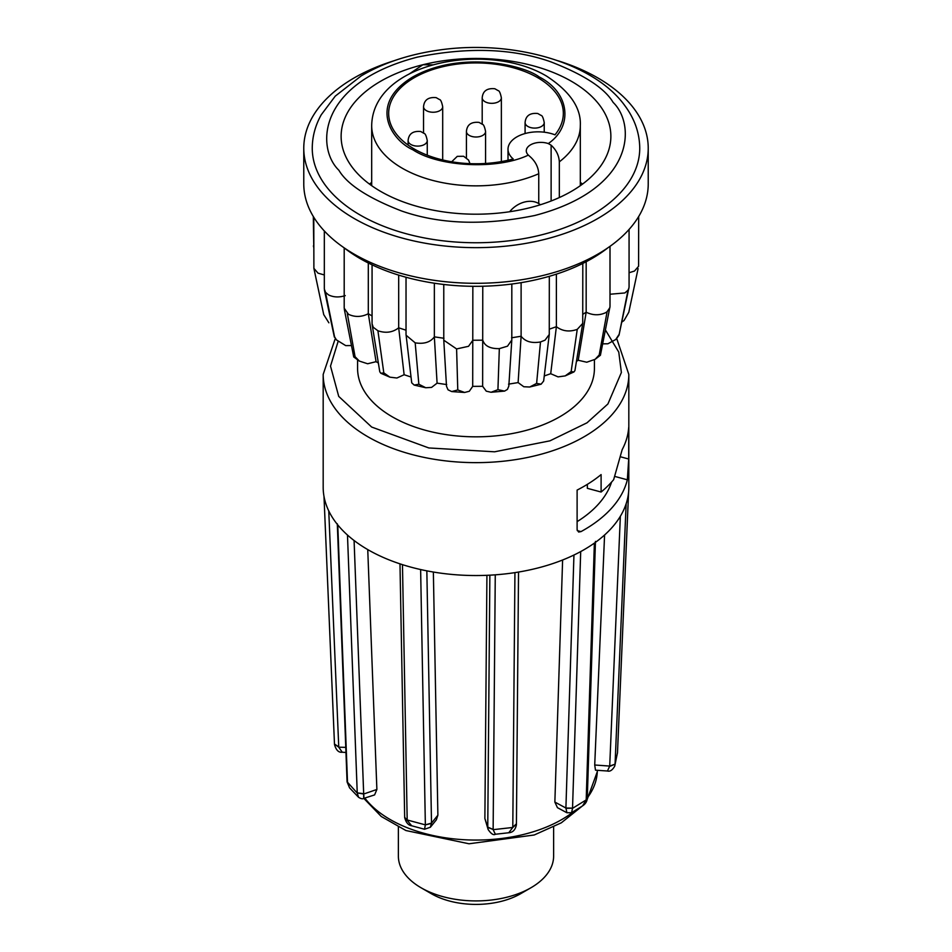 <?xml version="1.0" encoding="UTF-8"?>
<svg xmlns="http://www.w3.org/2000/svg" width="952" height="952" viewBox="0 0 952 952"><rect width="100%" height="100%" fill="white"/><g stroke="black" fill="none" stroke-linecap="round" stroke-linejoin="round"><path stroke-width="1.43" d="M336.401 339.876L334.545 336.734L336.401 339.876L345.719 345.624L351.347 345.552M312.256 148.214A163.744 94.534 0 0 0 325.489 185.45A163.744 94.534 0 0 0 508.915 240.82A163.744 94.534 0 0 0 639.744 148.214C639.577 132.971 634.603 118.774 624.809 105.612C593.548 62.106 512.021 39.353 438.943 50.075C409.146 54.288 383.216 62.903 361.165 75.922L335.259 96.128L321.264 114.752C315.326 125.402 312.315 136.552 312.256 148.214M538.749 203.585L538.749 173.74C538.392 167.385 535.655 161.84 530.55 157.08L528.348 155.105A14.554 8.401 180 0 1 526.289 150.785A14.554 8.401 180 0 1 533.655 143.478A14.554 8.401 180 0 1 548.304 143.573L551.125 145.192C556.242 149.94 558.967 155.497 559.324 161.852L559.324 197.552M614.718 766.146L617.491 752.675L614.718 766.158C612.433 770.144 610.006 771.763 607.459 771.013L595.488 770.168L594.714 765.003L604.579 535M571.557 812.711L582.6 805.856L586.194 799.894L572.533 808.343L571.557 812.711L566.892 812.746L557.432 807.665L554.861 802.072L562.608 560.002M495.373 834.249L508.761 832.75L512.795 827.466L493.136 829.668L495.373 834.249C493.493 835.439 491.077 833.857 488.126 829.489L484.877 818.53L486.924 575.305M433.362 572.033L437.884 815.198L436.337 819.851L430.328 827.288M335.306 338.436L323.18 374.41L323.18 487.305A152.82 88.239 0 0 0 337.77 524.921A152.82 88.239 -0 0 0 347.48 535.048A152.82 88.239 0 0 0 402.47 564.655A152.82 88.239 -0 0 0 420.629 569.546A152.82 88.239 0 0 0 495.266 574.829A152.82 88.239 0 0 0 514.937 572.628A152.82 88.239 0 0 0 580.696 551.577A152.82 88.239 0 0 0 584.064 549.697A152.82 88.239 0 0 0 594.369 543.116A152.82 88.239 0 0 0 626.142 503.775A152.82 88.239 0 0 0 628.582 492.291A152.82 88.239 0 0 0 628.82 487.305L628.82 374.41A152.82 88.239 180 0 1 614.504 411.692A152.82 88.239 180 0 1 584.064 436.789A152.82 88.239 180 0 1 417.512 455.925A152.82 88.239 180 0 1 323.18 374.398M584.064 529.883A152.82 88.239 180 0 1 580.994 531.609L578.626 532.037L577.114 529.693L577.114 490.078A152.82 88.239 0 0 0 584.064 486.305A152.82 88.239 0 0 0 601.105 474.596L601.105 492.029A152.82 88.239 0 0 0 613.647 479.689L622.168 449.677A152.82 88.239 0 0 0 628.713 427.329L628.713 459.019L627.332 479.808A152.82 88.239 180 0 1 584.064 529.883M530.895 887.788L520.601 893.738A63.07 36.414 0 0 1 431.399 893.738L421.105 887.788A77.624 44.815 0 0 0 530.895 887.788A77.624 44.815 0 0 0 553.624 856.098L553.624 827.038M594.417 359.82L594.417 368.46A118.417 68.365 180 0 1 521.315 431.625A118.417 68.365 180 0 1 392.272 416.809A118.417 68.365 180 0 1 357.583 368.46L357.583 359.832M511.557 337.793L521.113 336.246C525.266 341.589 531.716 343.493 540.498 341.958L545.02 340.185L549.268 334.461L549.316 276.318M540.498 341.958L536.619 383.406L541.129 384.192L543.652 381.014L549.268 334.461M443.775 284.469L443.775 340.197L456.603 348.944L468.539 346.302L472.846 340.257L482.771 340.185C484.663 345.993 490.185 348.801 499.336 348.634L507.499 346.183L511.807 339.983L511.819 284.029M443.775 340.197L446.512 386.322L448.035 389.82L451.7 391.57L457.769 389.951L464.612 392.462L469.288 391.284L472.704 386.369L482.64 386.298L486.27 391.165L491.053 392.272L497.932 389.677L504.584 391.093L507.452 389.404L508.82 386.119L511.807 339.983M549.316 329.166L556.385 326.703C562.501 331.272 569.451 332.153 577.245 329.368L582.731 323.406L582.803 263.442M544.27 375.957L550.708 373.708L558.074 376.885L565.19 375.909L571.152 371.566L573.961 371.935L574.925 370.578L582.731 323.406M582.803 314.291L586.17 312.22C592.929 315.457 599.451 315.6 605.746 312.625L607.102 311.709L599.213 354.965L600.414 355.251L610.006 306.544L610.006 246.33M576.448 361.367L578.221 360.261L586.17 312.22L586.17 261.717M578.221 360.261L586.753 362.224L595.119 359.32L599.213 354.965M472.846 286.302L472.704 386.369M610.006 294.239L624.845 292.954L628.022 290.181L619.014 335.152L629.07 287.04L629.07 229.444M602.794 343.85L607.888 343.779L615.706 339.531L618.883 334.735M629.07 272.736L634.496 271.046L638.59 266.274L638.685 216.497M621.763 322.109L624.036 320.526L628.808 312.256L638.09 268.619M313.779 217.27L313.886 268.357L318.039 273.164L324.323 274.95M324.323 230.967L324.323 288.968L325.489 292.3L328.583 294.918C333.545 297.333 339.102 297.571 345.255 295.62M344.196 247.877L344.196 308.198L348.456 314.279C354.894 317.313 361.51 317.135 368.305 313.743L372.065 315.945M344.303 309.233L353.727 356.964L355.06 356.679L359.356 361.082L367.615 363.759L376.064 361.677L368.305 313.743L368.305 262.99M372.065 264.834L372.065 323.74L373.243 327.274L377.908 330.76C385.81 333.438 392.736 332.462 398.686 327.809L406.028 330.213M344.136 247.829A163.744 94.534 0 0 0 347.313 250.245A163.744 94.534 0 0 0 360.213 258.635A163.744 94.534 0 0 0 377.908 267.476A163.744 94.534 0 0 0 415.179 279.555A163.744 94.534 0 0 0 456.603 285.659A163.744 94.534 0 0 0 499.336 285.35A163.744 94.534 0 0 0 540.498 278.674A163.744 94.534 0 0 0 577.245 266.084A163.744 94.534 0 0 0 607.102 248.424A163.744 94.534 0 0 0 607.864 247.829M303.771 148.214L303.771 183.867A172.229 99.436 0 0 0 354.215 254.172A172.229 99.436 0 0 0 541.914 275.735A172.229 99.436 0 0 0 648.229 183.867L648.229 148.214A172.229 99.436 180 0 1 541.914 240.082A172.229 99.436 180 0 1 354.215 218.52A172.229 99.436 180 0 1 303.771 148.214A172.229 99.436 180 0 1 394.009 60.761M557.991 60.761A172.229 99.436 180 0 1 597.785 77.897A172.229 99.436 180 0 1 648.229 148.214M380.633 191.388A134.875 77.874 0 0 0 529.122 207.905A134.875 77.874 0 0 0 610.863 137.148A134.875 77.874 0 0 0 422.878 64.748A134.875 77.874 0 0 0 341.137 137.148A134.875 77.874 0 0 0 380.633 191.388M414.251 149A87.334 50.42 180 0 1 388.666 113.347A87.334 50.42 180 0 1 442.585 66.771A87.334 50.42 180 0 1 537.749 77.695A87.334 50.42 180 0 1 563.334 113.347A87.334 50.42 180 0 1 555.004 134.839A30.083 17.362 0 0 0 524.016 133.851A30.083 17.362 0 0 0 508.011 149.202A30.083 17.362 0 0 0 513.211 158.96A87.334 50.42 180 0 1 414.251 149M367.746 549.578L376.885 789.458L374.588 794.92L363.723 798.395C362.688 799.18 360.963 798.799 358.535 797.252L357.25 793.087L347.075 781.759M345.766 747.356L338.757 747.201L342.232 752.211L345.957 752.485M338.757 747.201L334.497 744.059L338.745 746.868L328.761 510.938M376.885 789.458L363.676 794.027C363.652 799.287 363.735 799.775 363.902 795.503M363.676 794.027L357.238 792.885L363.676 793.682L354.084 540.51M437.884 815.198L431.506 823.099L430.363 827.252L424.544 829.251L425.354 824.86L407.194 819.981L404.683 817.471M431.506 823.444L425.354 824.86L431.506 823.099L426.841 570.843M489.863 575.175L487.757 827.086L484.877 818.53M488.114 829.478L487.757 827.086L493.136 829.466L487.769 827.431M573.949 555.028L565.904 808.022L554.861 802.072M566.892 812.746L565.904 808.022L572.533 808.141L565.904 808.355M620.347 516.282L609.708 766.074L594.714 765.003M607.459 771.013L609.708 766.074L615.052 764.158L609.697 766.408M342.232 752.211C338.65 752.723 336.068 750.152 334.497 744.5L334.497 744.393M324.001 496.468L334.497 744.5M347.075 781.901L349.586 787.887L347.063 781.616L337.305 523.79M404.671 817.268L404.683 817.661C406.064 822.623 408.396 825.324 411.68 825.777L404.671 817.268L399.983 563.846M516.4 824.658L516.412 824.86C515.341 829.858 512.807 832.488 508.773 832.75M516.329 824.23L512.795 827.466L514.937 572.628M518.531 572.045L516.412 824.86M516.329 823.885L512.807 827.264M587.277 798.097L586.194 799.894L594.369 543.116M582.6 805.856C585.516 803.928 587.075 801.394 587.277 798.252L586.206 799.68M617.503 752.508L628.582 492.291M587.348 484.354L587.348 488.328L601.105 492.029M577.114 521.636A137.909 79.623 0 0 0 611.577 482.081M398.376 827.038L398.376 856.098A77.624 44.815 0 0 0 421.105 887.788L431.399 893.738M508.546 384.144L518.114 382.585L523.802 386.75L529.717 387.012L541.129 384.192M406.028 277.258L406.028 334.533L411.716 382.811L414.168 385.072L418.844 384.227L425.77 387.75L431.589 387.393L437.087 383.156L446.714 384.572M372.149 324.644L379.777 371.78L380.848 373.267L383.811 372.875L389.903 377.17L396.901 378.015L404.124 374.731L410.907 376.968M376.064 361.677L378.36 363.033M536.619 383.406L529.717 387.012M491.053 392.272L504.584 391.093M313.934 268.547L323.728 314.612L328.892 322.823M550.708 373.708L556.385 326.703L556.385 274.14M521.113 282.661L521.113 336.246L518.114 382.585M571.152 371.566L577.245 329.368M499.336 348.634L497.932 389.677M482.771 286.243L482.64 386.298M456.603 348.944L457.769 389.951M607.102 311.709L609.911 307.591M406.076 335.211L415.179 342.839C424.009 344.243 430.399 342.256 434.35 336.853L443.977 338.269M434.35 283.208L434.35 336.853L437.087 383.156M415.179 342.839L418.844 384.227M628.022 290.181L628.963 288.099M398.686 275.116L398.686 327.809L404.124 374.731M377.908 330.76L383.811 372.875M347.313 313.529L355.06 356.679M325.489 292.3L334.545 336.734M313.315 216.497L313.779 246.973M582.541 184.081A133.173 76.886 0 0 0 580.315 182.415M432.803 64.831L422.878 64.748L408.92 74.197M371.685 182.415A133.173 76.886 0 0 0 369.459 184.081M540.355 204.763A21.837 16.386 143.4 0 0 509.689 211.725M364.806 798.05A121.332 70.043 0 0 0 390.213 819.553A121.332 70.043 0 0 0 573.996 811.318M605.496 330.094L618.764 352.097L621.382 372.494L607.912 403.969L587.015 422.807L549.958 440.835L494.576 451.807L428.828 447.952L371.661 427.043L338.722 396.389L330.511 366.103L338.031 341.697M338.876 170.253C316.171 148.452 316.54 83.348 417.238 57.156C467.967 46.85 512.366 48.362 550.446 61.69C583.85 74.613 604.746 88.191 613.124 102.399C635.829 124.2 635.46 189.305 534.762 215.497C484.032 225.802 439.634 224.291 401.554 210.975C368.15 198.04 347.254 184.462 338.876 170.253M528.348 155.105C497.646 169.861 439.146 167.171 412.882 149.797C391.879 140.599 367.02 104.375 412.882 76.91C460.459 50.432 523.195 64.784 539.118 76.91C569.225 92.07 573.877 125.854 548.304 143.573M538.749 173.74A104.315 60.226 180 0 1 402.244 168.218A104.315 60.226 180 0 1 371.685 125.628C372.756 61.606 488.078 41.091 546.638 76.16C570.01 91.463 581.232 107.957 580.315 125.628A104.315 60.226 180 0 1 559.324 161.852M587.301 797.907A121.332 70.043 0 0 0 597.285 771.751L597.356 770.299M485.579 163.47L485.579 131.471A9.58 5.534 180 0 1 479.665 136.588A9.58 5.534 180 0 1 469.229 135.386A9.58 5.534 180 0 1 466.42 131.471L466.42 157.77M427.258 155.188L427.258 140.587A9.58 5.534 180 0 1 421.343 145.692A9.58 5.534 180 0 1 410.907 144.49A9.58 5.534 180 0 1 408.099 140.587L408.099 145.061M544.235 132.197L544.235 122.558A9.58 5.534 180 0 1 538.332 127.675A9.58 5.534 180 0 1 527.896 126.473A9.58 5.534 180 0 1 525.087 122.558L525.087 133.542M442.692 159.96L442.692 106.719A9.58 5.534 180 0 1 436.778 111.824A9.58 5.534 180 0 1 426.341 110.622A9.58 5.534 180 0 1 423.545 106.719L423.545 133.018M501.359 161.602L501.359 97.806A9.58 5.534 180 0 1 495.445 102.911A9.58 5.534 180 0 1 485.008 101.709A9.58 5.534 180 0 1 482.2 97.806L482.2 124.176M337.77 524.921L347.528 782.77M357.238 792.885L347.48 535.048M402.47 564.655L407.182 819.779M425.354 824.658L420.629 569.546M495.266 574.829L493.136 829.466M580.696 551.577L572.533 808.141M626.142 503.775L615.063 763.956M577.233 530.597L580.994 531.609M615.171 476.524L627.332 479.808M620.549 456.817L628.713 459.019M551.125 200.991L551.125 145.192M581.946 806.32L561.323 822.814L534.227 834.987L469.027 843.781L405.933 830.537L381.264 816.483L363.807 798.371M580.315 185.688L580.315 125.628M371.685 185.688L371.685 125.628M586.896 800.227L597.285 771.751M349.586 787.887L358.535 797.252M411.68 825.777L424.544 829.251M595.452 541.39L587.301 797.931M628.582 492.196L617.467 753.139M616.682 338.424L628.82 374.41M464.612 392.462L451.7 391.57M425.77 387.75L414.168 385.072M389.903 377.17L380.848 373.267M359.356 361.082L353.727 356.964M619.014 335.14L617.253 337.662M600.414 355.251L595.119 359.32M573.961 371.935L565.19 375.909M324.43 290.027L334.342 337.103M313.886 268.357L316.445 280.423M313.41 245.878L313.779 247.615M508.011 160.257L508.011 149.202M485.579 131.471C484.616 126.699 483.521 124.296 482.307 124.272L479.07 122.403C471.252 121.666 467.039 124.688 466.42 131.471M427.258 140.587C426.294 135.803 425.199 133.411 423.985 133.375L420.748 131.519C412.93 130.781 408.717 133.804 408.099 140.587M544.235 122.558C543.271 117.786 542.188 115.382 540.974 115.359L537.737 113.49C529.919 112.752 525.706 115.775 525.087 122.558M469.99 163.649L468.562 160.079L463.636 156.271L457.269 156.354L451.676 161.78M442.692 106.719C441.728 101.935 440.633 99.544 439.419 99.508L436.195 97.651C428.376 96.914 424.152 99.936 423.545 106.719M501.359 97.806C500.395 93.022 499.3 90.63 498.086 90.595L494.85 88.738C487.031 88.001 482.819 91.023 482.2 97.806"/></g></svg>
